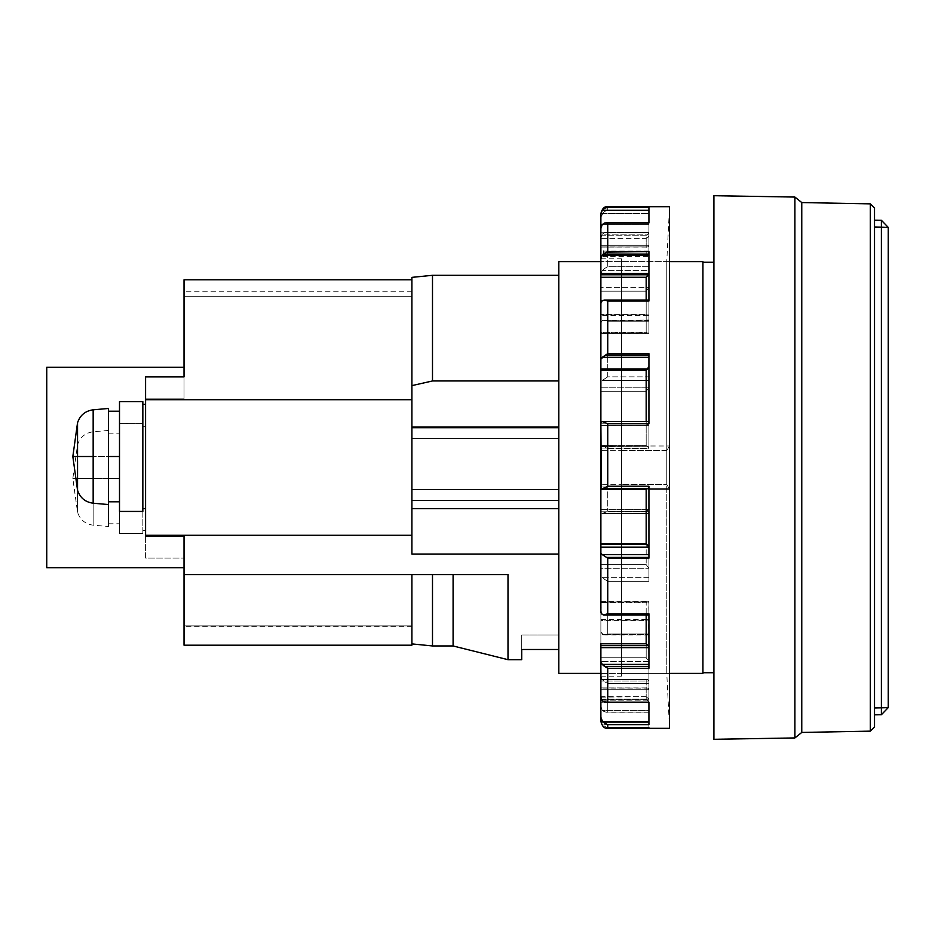 <?xml version="1.0" encoding="UTF-8"?>
<svg xmlns="http://www.w3.org/2000/svg" width="935" height="935" viewBox="0 0 935 935"><rect width="100%" height="100%" fill="white"/><g stroke="black" fill="none" stroke-linecap="round" stroke-linejoin="round"><path stroke-width="0.7" stroke-dasharray="4.67 3.51" d="M77.547 475.296L77.547 456.514L72.837 456.514L93.161 456.514L93.161 409.81L93.161 456.514L77.547 456.514L77.547 422.714L77.547 460.675M93.161 478.486L93.161 431.783L93.161 478.486L77.547 478.486L77.547 444.674L77.547 478.486L119.505 478.486L108.518 478.486L108.518 523.787L108.518 478.486L93.161 478.486L93.161 525.189L93.161 478.486L93.161 525.189L93.161 478.486L77.547 478.486L77.547 512.286L77.547 478.486L72.837 478.486L77.547 478.486L77.547 444.674L77.547 478.486L72.837 478.486L108.518 478.486L108.518 526.534L108.518 430.439L108.518 478.486L93.161 478.486L93.161 431.783L93.161 478.486M77.547 463.117L77.547 469.452M713.908 672.732L713.908 262.267L713.908 672.732M702.933 262.267L702.933 673.41L702.933 262.267M669.518 261.59L600.878 261.59L669.518 261.59M600.878 673.41L669.518 673.41L600.878 673.41M558.791 380.954L432.496 380.954L432.496 275.311L432.496 380.954L411.903 385.629L411.903 277.368L411.903 281.891L411.903 279.775L184.031 279.775L184.031 296.687L411.903 296.687L411.903 291.79L411.903 296.687L184.031 296.687L184.031 291.79L184.031 296.687L411.903 296.687L411.903 281.891L411.903 296.687L184.031 296.687L184.031 279.775L184.031 296.687L184.031 279.775L411.903 279.775L411.903 399.701L145.591 399.701L145.591 398.859L184.031 398.859L184.031 279.775L184.031 398.859L145.591 398.859L184.031 398.859L184.031 367.291L184.031 398.859L145.591 398.859L145.591 426.313L145.591 398.859L145.591 399.701L411.903 399.701L411.903 279.775L411.903 426.313L411.903 399.701L411.903 426.313L558.791 426.313L411.903 426.313L411.903 500.447L558.791 500.447L558.791 489.461L411.903 489.461L411.903 500.447L558.791 500.447L411.903 500.447L411.903 426.313L411.903 494.954L411.903 489.461L558.791 489.461L411.903 489.461L411.903 554.046L411.903 508.687L558.791 508.687L411.903 508.687L411.903 427.692L558.791 427.692L558.791 438.667L411.903 438.667L411.903 433.185L411.903 554.046L411.903 494.954L411.903 535.299L145.591 535.299L145.591 399.701L145.591 535.299L411.903 535.299L411.903 554.046L411.903 489.461L558.791 489.461L558.791 554.046L558.791 427.692L411.903 427.692L411.903 385.629L411.903 438.667L558.791 438.667L411.903 438.667L558.791 438.667L558.791 275.311L558.791 426.313L411.903 426.313L411.903 385.629L432.496 380.954L558.791 380.954L558.791 275.311L558.791 500.447L411.903 500.447L411.903 426.313L558.791 426.313L558.791 554.046L411.903 554.046L558.791 554.046L558.791 649.486L558.791 634.982L521.718 634.982L521.718 649.486L558.791 649.486L558.791 380.954M432.496 574.581L453.089 574.581L453.089 645.956L453.089 574.581L411.903 574.581L411.903 645.197L411.903 574.581L432.496 574.581L432.496 645.956L432.496 574.581L507.997 574.581L453.089 574.581L507.997 574.581L507.997 659.689L507.997 574.581L411.903 574.581L411.903 643.899L411.903 574.581L184.031 574.581L411.903 574.581L411.903 645.197L411.903 574.581L432.496 574.581M108.518 456.514L119.505 456.514L119.505 501.815L119.505 456.514L108.518 456.514L108.518 504.561L108.518 456.514L93.161 456.514L108.518 456.514L108.518 408.466L108.518 456.514M119.505 478.486L119.505 523.787L119.505 478.486L108.518 478.486L108.518 526.534L108.518 430.439L108.518 523.787L108.518 433.185L108.518 478.486L119.505 478.486L119.505 433.185L119.505 523.787L119.505 478.486M77.547 478.486L77.547 512.286L77.547 478.486M142.845 423.567L119.505 423.567L142.845 423.567L119.505 423.567L119.505 533.394L142.845 533.394L142.845 423.567L142.845 530.648L142.845 426.313L145.591 426.313L142.845 426.313L145.591 426.313L142.845 426.313L142.845 533.394L119.505 533.394L142.845 533.394L142.845 530.648L142.845 533.394L119.505 533.394L119.505 423.567L119.505 533.394L119.505 423.567L142.845 423.567M142.845 511.433L142.845 508.687L145.591 508.687L142.845 508.687L142.845 401.606L119.505 401.606L142.845 401.606L142.845 511.433L119.505 511.433L119.505 401.606L119.505 511.433L142.845 511.433M119.505 456.514L119.505 411.213L119.505 456.514M184.031 376.899L184.031 367.291L46.75 367.291L46.75 567.709L184.031 567.709L184.031 558.101L145.591 558.101L145.591 530.648L142.845 530.648L145.591 530.648L145.591 426.313L145.591 530.648L142.845 530.648L145.591 530.648L145.591 558.101L184.031 558.101L145.591 558.101L145.591 535.299L145.591 558.101L184.031 558.101L184.031 567.709L46.75 567.709L46.75 367.291L184.031 367.291L184.031 376.899L145.591 376.899L184.031 376.899M145.591 404.352L145.591 508.687L145.591 376.899L145.591 404.352L142.845 404.352L145.591 404.352M184.031 645.197L184.031 625.889L411.903 625.889L411.903 645.197L411.903 625.889L184.031 625.889L184.031 645.197L411.903 645.197L184.031 645.197L184.031 558.101L184.031 574.581L507.997 574.581L184.031 574.581L184.031 645.197L184.031 625.889L411.903 625.889L411.903 626.742L411.903 625.889L184.031 625.889L184.031 645.197M145.591 536.141L145.591 508.687L145.591 536.141L184.031 536.141L184.031 567.709L184.031 536.141L145.591 536.141M411.903 427.692L411.903 433.185L411.903 427.692M521.718 634.982L521.718 659.689L521.718 634.982L558.791 634.982L558.791 649.486L521.718 649.486L521.718 634.982L558.791 634.982L521.718 634.982M558.791 673.41L558.791 261.59L558.791 673.41M558.791 649.486L558.791 554.046L558.791 649.486M713.908 739.304L713.908 195.695L794.902 197.063L713.908 195.695L713.908 739.304L794.902 737.937L794.902 197.063L801.762 202.556L794.902 197.063L794.902 737.937L713.908 739.304M794.902 737.937L801.762 732.444L801.762 202.556L870.321 203.853L801.762 202.556L801.762 732.444L794.902 737.937M870.321 731.147L801.762 732.444L870.321 731.147L870.321 203.853L870.321 731.147L874.517 726.951L870.321 731.147M874.517 208.049L870.321 203.853L874.517 208.049L874.517 726.951L874.517 208.049M874.517 227.041L881.389 227.158L881.389 220.286L881.389 227.158L874.517 227.041L874.517 220.169L874.517 714.831L874.517 227.041L874.517 714.831L874.517 707.959L881.389 707.842L874.517 707.959L874.517 227.041M877.953 220.228L874.517 220.169L877.953 220.228M877.953 714.772L881.389 714.714L881.389 227.158L888.25 227.38L881.389 227.158L881.389 707.842L888.25 707.62L881.389 714.714L881.389 707.842L888.25 707.62L888.25 227.38L888.25 707.62L881.389 714.714L877.953 714.772M888.25 227.38L881.389 220.286M666.772 450.518L666.772 261.59L666.772 484.482L669.518 489.005L666.772 484.482L666.772 261.59L666.772 450.518L621.471 450.518L621.471 261.59L621.471 484.482L666.772 484.482L621.471 484.482L621.471 262.291L621.471 484.704L621.471 258.843L621.471 450.296L600.878 450.296L600.878 258.843L600.878 484.704L621.471 484.704L600.878 484.704L600.878 676.157L600.878 450.296L621.471 450.296L621.471 676.157L621.471 258.866L621.471 673.41L621.471 450.518L666.772 450.518L666.772 673.41L666.772 450.518L669.518 445.995L666.772 450.518M669.518 206.682L669.518 728.318L669.518 445.995L648.925 445.995L669.518 445.995L669.518 206.682L666.772 261.59L621.471 261.59M607.75 448.765L648.925 448.765L648.925 445.995L648.925 448.765L607.75 448.765L607.75 511.27L607.75 448.765L604.816 447.024L607.75 448.765M648.925 511.27L607.75 511.27L648.925 511.27L648.925 581.348L648.925 511.27L648.925 513.56L602.245 513.514L600.878 512.777L600.878 509.552L600.878 511.772L646.178 511.772L648.925 509.598L600.878 509.598L648.925 509.598L647.955 510.171L648.925 509.598L648.925 513.514L648.925 511.27M607.75 581.348L648.925 581.348L607.75 581.348L607.75 633.965L607.75 581.348L604.816 579.455L607.75 581.348M648.925 633.965L607.75 633.965L648.925 633.965L648.925 683.427L648.925 633.965M607.75 683.427L648.925 683.427L607.75 683.427L607.75 712.061L607.75 683.427L604.816 681.872L607.75 683.427M648.925 712.061L607.75 712.061L648.925 712.061L648.925 727.652L648.925 712.061M607.75 728.318L607.75 727.652L607.75 728.318M648.925 666.398L648.925 664.399L648.925 666.398M648.925 557.424L648.925 554.619L648.925 557.424M648.925 425.402L648.925 353.652L648.925 425.402L600.878 425.402L600.878 423.228L646.178 423.228L648.925 425.402L647.955 424.829L648.925 425.402L648.925 421.486L603.122 421.486L648.925 421.486L648.925 423.73L648.925 421.44L648.925 425.402L600.878 425.402L600.878 422.223L600.878 423.228L646.178 423.228L646.178 421.44L646.178 423.228L647.955 424.829M603.613 255.407L603.613 256.587L648.925 256.587L648.925 255.407C648.925 259.649 648.925 244.374 648.925 255.407C648.925 259.649 648.925 244.374 648.925 255.407L648.925 273.464M648.925 722.147L648.925 724.625L648.925 722.147M648.925 547.174L648.925 486.971L606.605 486.96L648.925 486.96L646.178 489.437M601.228 699.099L648.832 699.099L648.925 699.812L601.544 699.812L648.925 699.812L648.832 699.099L601.228 699.099M600.878 697.159L600.878 681.007L600.878 697.159L646.178 696.633L648.832 699.099L646.178 696.633L646.178 679.675L600.878 679.675L600.878 696.633L646.178 696.633L646.178 679.675L600.878 679.429L600.878 681.007L648.925 681.007L647.324 679.429L600.878 679.429L600.878 689.738L600.878 687.926L647.955 688.102L648.925 689.738L600.878 689.738L648.925 689.738L647.955 688.102L646.178 688.067L647.955 688.102M646.178 688.067L646.178 699.836L600.878 699.836L600.878 702.793L648.925 702.793L647.955 700.631L646.178 699.836L600.878 699.836L600.878 688.067L646.178 688.067L646.178 699.836L647.955 700.631L648.925 702.793L600.878 702.793L600.878 720.593L602.245 724.683L648.925 724.683L648.925 689.749L648.925 710.413L602.245 710.413L600.878 706.556L600.878 697.487M647.955 619.496L646.178 620.408L646.178 657.737L600.878 657.737L600.878 661.536L648.925 661.536L646.178 657.737L600.878 657.737L600.878 620.408L646.178 620.408L647.955 619.496L648.925 620.115L600.878 620.115L600.878 619.461L600.878 620.408L646.178 620.408L646.178 657.737L648.925 661.536L600.878 661.536L601.263 678.085L602.245 679.593L648.925 679.593L648.68 619.578L647.955 619.496L648.925 620.115L648.925 634.316L602.245 634.316L600.878 631.663L600.878 620.115L648.925 620.115L648.925 634.958L648.925 634.316L602.245 634.316L604.816 634.923L607.75 633.965L603.297 634.853L600.878 631.663L600.878 575.913L602.245 577.666L648.925 577.666L648.925 568.293L646.178 564.67L600.878 564.67L600.878 568.293L648.925 568.293L600.878 568.293L600.878 575.913L600.878 511.772L646.178 511.772L646.178 564.67L600.878 564.67L600.878 446.568L648.925 446.229L648.913 448.04L600.878 448.04L648.925 448.04L646.178 445.563L600.878 445.563L600.878 448.04L600.878 391.286L646.178 391.286L648.925 387.803L600.878 387.803L600.878 391.286L646.178 391.286L646.178 445.563L600.878 445.563L600.878 387.803L648.925 387.803L646.178 391.286L646.178 445.563L648.925 448.04L600.878 448.04M647.955 510.171L646.178 511.772L646.178 564.67L648.925 568.293L648.925 509.598L648.925 513.514L602.245 513.514L600.878 512.777L600.878 446.568L648.925 446.229L648.925 380.381L602.245 380.381L600.878 381.772L600.878 322.82L600.878 333L648.925 333L647.955 333.398L646.178 332.334L600.878 332.334L600.878 333.479L600.878 322.82L602.245 320.483L648.925 320.483L648.925 332.989L647.955 333.398L648.68 333.433L600.878 333.444L600.878 291.206L646.178 291.206L648.925 287.361L600.878 287.361L600.878 291.206L646.178 291.206L646.178 332.334L600.878 332.334L600.878 287.361L648.925 287.361L646.178 291.206L646.178 332.334L647.955 333.398M646.178 255.325L600.878 255.571L600.878 253.993L648.925 253.993L647.955 255.477L646.178 255.325L646.178 238.367L647.955 237.408L648.925 235.188L600.878 235.188L600.878 238.367L646.178 238.367L646.178 255.325M646.178 246.933L647.955 246.898L646.178 246.933L646.178 235.164L600.878 235.164L600.878 246.933L646.178 246.933L646.178 235.164L647.955 234.369L648.925 232.207L647.955 234.369L646.178 235.164L600.878 235.164L600.878 232.207L648.925 232.207L648.925 207.348L648.925 245.25L648.925 224.587L602.245 224.587L600.878 228.444L600.878 247.074L647.955 246.898L648.925 245.262L600.878 245.262L600.878 255.325L602.327 255.325L600.878 255.571L600.878 238.367L646.178 238.367L647.955 237.408L648.925 235.188L648.925 213.577L602.245 213.577L600.878 217.61L600.878 235.188L648.925 235.188L648.925 210.375L648.925 232.838L607.75 232.838L607.75 266.709L648.925 266.709L648.925 321.196L607.75 321.196L607.75 376.852L648.925 376.852L648.925 445.995L648.925 376.852L648.925 380.381L648.925 376.852L607.75 376.852L604.816 378.757L607.75 376.852L607.75 321.196L604.816 320.086L607.75 321.196L648.925 321.196L648.925 266.709L648.925 270.601L602.245 270.601L600.878 273.733L600.878 237.841L602.245 234.136L648.925 234.136L648.925 253.993L600.878 253.993L600.878 237.841L600.878 255.571M648.925 255.407L648.925 314.873L600.878 314.885L600.878 315.539L600.878 314.592L646.178 314.592L647.955 315.504L648.925 314.885L648.68 315.422L647.955 315.504L648.925 314.885L648.925 300.684L602.245 300.684L600.878 303.337L600.878 314.885L648.925 314.885L648.925 300.042L648.925 301.035L648.925 300.042L648.925 300.684L602.245 300.684M600.878 486.96L606.57 486.96L600.878 486.96L600.878 489.437L600.878 486.96L648.925 486.96L648.925 547.209M648.925 602.011L648.925 647.651L648.925 602.011L647.955 601.602L648.68 601.567L648.925 615.008L648.925 613.804L648.925 614.961L602.245 614.517L648.925 614.517L648.925 602L600.878 602L647.955 601.602L646.178 602.666L600.878 602.666L600.878 601.521L601.263 613.477M646.178 643.794L648.107 645.641M647.955 315.504L646.178 314.592L646.178 300.042L646.178 314.592L600.878 314.592L600.878 315.527L600.878 303.337M647.955 601.602L646.178 602.666L646.178 615.008L646.178 602.666L600.878 602.666L600.878 612.18L600.878 602.666M647.955 679.523L646.178 679.675L647.955 679.523L648.925 681.007L648.925 721.423L648.925 681.007L600.878 681.007L600.878 679.429M648.925 448.04L648.925 380.381L602.245 380.381L604.816 378.757L600.878 381.772L600.878 322.82L602.245 320.483L648.925 319.992M604.816 320.086L648.925 320.483L648.925 332.989L648.925 266.709L607.75 266.709L604.816 268.357L607.75 266.709L607.75 232.838L604.816 232.651L648.925 232.838L648.925 210.375L648.925 213.577L602.245 213.577L604.816 211.333L607.75 210.375L648.925 210.375L607.75 210.375L603.297 212.42L600.878 217.61L600.878 214.407L600.878 245.262L648.925 245.262L647.955 246.898M648.925 333L648.925 270.601L602.245 270.601L600.878 273.733L600.878 237.841L602.245 234.136L648.925 234.136L648.925 253.981L648.925 235.164L648.925 253.981L647.955 255.477M604.816 222.939L602.245 224.587L648.925 224.587L648.925 222.764L648.925 245.262L648.925 232.184L600.878 232.207L600.878 247.074L600.878 228.444M602.245 421.486L600.878 422.223L600.878 425.402L600.878 422.223M601.263 488.619L648.925 488.771L648.925 486.971L646.845 488.795M600.878 721.458L600.878 575.913L604.816 579.455L602.245 577.666L648.925 577.666L648.925 581.348L648.925 509.598M600.878 450.296L600.878 676.134L600.878 450.296M602.245 700.864L648.925 700.864L648.925 681.019L648.925 702.442L648.925 700.864L602.245 700.864L604.816 702.349M600.878 720.593L602.245 724.683L606.628 727.512L602.245 724.683L648.925 724.683L648.925 727.652M648.925 727.36L648.925 689.749L648.925 712.236L648.925 710.413L602.245 710.413L604.816 712.061L607.75 712.061L605.997 712.225L602.245 710.413L600.878 706.556L600.878 676.215L602.245 679.593L604.816 681.872L602.245 679.593L648.925 679.593L648.925 683.427L648.925 620.115M648.925 634.958L604.816 634.923M602.245 513.514L607.75 511.27L602.643 513.56L648.925 513.56M602.245 446.229L604.816 447.024L602.421 446.217L648.925 446.217L648.925 448.765L648.925 446.229M602.245 270.601L604.816 268.357L602.245 270.601M602.245 234.136L604.816 232.651L602.245 234.136M648.925 234.136L648.925 232.558L648.925 234.136M648.925 232.558L604.816 232.651M607.75 206.682L607.75 210.375L607.75 206.682M604.688 253.221L606.476 252.123M648.925 251.094L603.613 251.094L603.613 254.075M648.925 273.452L648.925 314.885M648.925 488.771L648.925 486.971M108.518 430.439L93.161 431.783C85.295 432.858 80.094 437.159 77.547 444.674L72.837 478.486L77.547 512.286C80.094 519.802 85.295 524.103 93.161 525.189L108.518 526.534M108.518 523.787L119.505 523.787M108.518 433.185L119.505 433.185M411.903 291.79L184.031 291.79M411.903 626.742L184.031 626.742M600.878 258.843L621.471 258.843M600.878 687.926L647.078 687.926M600.878 619.461L648.259 619.461M600.878 509.552L648.878 509.552M600.878 333.479L648.422 333.479M600.878 247.074L647.078 247.074M648.259 315.539L600.878 315.539M648.878 425.448L600.878 425.448M600.878 601.521L648.422 601.521M600.878 676.157L621.471 676.157M648.925 712.236L606.242 712.236M621.471 673.41L666.772 673.41L669.518 728.318"/><path stroke-width="1.4" d="M93.161 456.514L93.161 409.81L93.161 503.217L93.161 456.514L77.547 456.514L93.161 456.514M108.518 408.466L108.518 504.561L108.518 456.514L119.505 456.514L108.518 456.514L108.518 408.466L93.161 409.81C85.295 410.897 80.094 415.198 77.547 422.714L77.547 456.514L72.837 456.514L77.547 456.514L77.547 422.714L72.837 456.514L77.547 490.326L77.547 475.296M77.547 460.675L77.547 490.326C80.094 497.841 85.295 502.142 93.161 503.217L108.518 504.561M77.547 469.452L77.547 463.117M713.908 262.267L702.933 262.267L713.908 262.267M702.933 672.732L713.908 672.732L702.933 672.732M702.933 261.59L669.518 261.59L702.933 261.59L702.933 673.41L669.518 673.41L702.933 673.41L702.933 261.59M600.878 261.59L558.791 261.59L558.791 673.41L600.878 673.41L558.791 673.41L558.791 261.59L600.878 261.59M432.496 275.311L558.791 275.311L432.496 275.311L411.903 277.368L432.496 275.311L432.496 380.954L432.496 275.311M412.615 385.465L432.496 380.954L412.592 385.465M453.089 645.956L432.496 645.956L432.496 574.581L432.496 645.956L453.089 645.956L453.089 574.581L453.089 645.956L507.997 659.689L507.997 574.581L184.031 574.581L184.031 645.197L411.903 645.197L184.031 645.197L184.031 574.581L507.997 574.581L507.997 659.689L521.718 659.689L521.718 649.486L558.791 649.486L521.718 649.486L521.718 659.689M142.845 508.687L142.845 511.433L119.505 511.433L119.505 401.606L142.845 401.606L142.845 404.352L145.591 404.352L142.845 404.352L142.845 511.433L119.505 511.433L119.505 401.606L142.845 401.606L142.845 508.687L145.591 508.687L142.845 508.687M184.031 279.775L411.903 279.775L411.903 277.368L411.903 279.775L184.031 279.775L184.031 376.899L145.591 376.899L145.591 399.701L411.903 399.701L411.903 279.775L411.903 427.692L558.791 427.692L411.903 427.692L411.903 399.701L145.591 399.701L145.591 536.141L184.031 536.141L184.031 574.581L184.031 536.141L145.591 536.141L145.591 535.299L411.903 535.299L411.903 554.046L558.791 554.046L411.903 554.046L411.903 508.687L411.903 535.299L145.591 535.299L145.591 376.899L184.031 376.899L184.031 279.775M46.75 567.709L46.75 367.291L184.031 367.291L46.75 367.291L46.75 567.709L184.031 567.709L46.75 567.709M411.903 574.581L411.903 645.197L411.903 574.581M558.791 508.687L411.903 508.687L411.903 427.692L411.903 508.687L558.791 508.687M558.791 380.954L432.496 380.954L558.791 380.954M713.908 195.695L713.908 739.304L794.902 737.937L713.908 739.304L713.908 195.695L794.902 197.063L713.908 195.695M794.902 197.063L794.902 737.937L801.762 732.444L794.902 737.937L794.902 197.063L801.762 202.556L794.902 197.063M801.762 202.556L801.762 732.444L870.321 731.147L801.762 732.444L801.762 202.556L870.321 203.853L801.762 202.556M870.321 731.147L870.321 203.853L874.517 208.049L870.321 203.853L870.321 731.147L874.517 726.951L870.321 731.147M874.517 726.951L874.517 208.049L874.517 726.951M881.389 220.286L877.953 220.228L881.389 220.286L881.389 227.158L874.517 227.041L888.25 227.38L881.389 220.286L888.25 227.38L881.389 227.158L881.389 714.714L874.517 714.831L881.389 714.714L888.25 707.62L874.517 707.959L881.389 707.842L881.389 714.714L888.25 707.62L888.25 227.38L888.25 707.62L881.389 707.842L881.389 220.286L874.517 220.169L881.389 220.286L888.25 227.38M601.263 613.477L603.297 614.961L607.75 613.804L607.75 558.148L606.57 557.435L648.925 557.424L606.581 557.424L602.245 554.619L648.925 554.619L602.245 554.619L607.75 558.148L648.925 558.148L648.925 489.005L669.518 489.005L648.925 489.005L648.925 558.148L607.75 558.148L607.75 613.804L648.925 613.804L648.925 668.291L607.75 668.291L607.75 702.162L648.925 702.162L648.925 724.625L607.75 724.625L607.75 728.318L669.518 728.318L669.518 206.682L607.75 206.682L607.75 207.348L607.75 206.682C604.407 206.308 602.128 208.598 600.878 213.542L602.245 210.317L648.925 210.317L602.245 210.317L604.816 208.143L607.75 207.348L604.816 208.143L602.245 210.317L600.878 214.407L600.878 232.207L600.878 214.407M607.75 727.652L648.925 727.652L607.75 727.652M600.878 696.937L600.878 717.39L602.853 722.147L602.245 721.423L648.925 721.423L602.245 721.423L600.878 717.39L600.878 699.812L601.544 699.812L600.878 699.812L600.878 697.159L601.263 699.205L603.297 701.776L607.75 702.162L607.75 668.291L602.245 664.399L648.925 664.399L602.245 664.399L604.501 666.398L648.925 666.398L604.501 666.398L607.75 668.291L648.925 668.291L648.925 613.804L607.75 613.804L603.881 615.008L648.925 615.008M600.878 423.228L600.878 366.707L600.878 368.963L647.534 368.963L648.925 366.707L646.178 370.33L646.178 421.44L646.178 370.33L600.878 370.33L600.878 368.963L647.534 368.963L646.178 370.33L600.878 370.33L600.878 488.432L603.297 488.631L607.75 486.235L648.925 486.27L607.75 486.235L607.75 423.73L648.925 423.73L648.925 353.652L607.75 353.652L605.494 355.078L648.925 355.078L605.494 355.078L607.75 353.652L607.75 301.035L648.925 301.035L648.925 251.573L607.75 251.573L603.613 254.075L648.925 254.075L603.613 254.075L604.688 253.221M648.925 300.042L604.209 300.042L602.245 300.684L604.816 300.077L607.75 301.035L607.75 353.652L648.925 353.652L648.925 423.73L607.75 423.73L602.245 421.486L607.75 423.73L607.75 486.235L648.925 486.235L648.925 489.005L648.925 486.235L607.703 486.27L602.245 488.771L648.925 488.783L602.607 488.771M600.878 721.458C602.128 726.401 604.407 728.692 607.75 728.318L607.75 724.625L602.853 722.147L648.925 722.147L602.853 722.147L607.75 724.625L648.925 724.625L648.925 702.162L604.08 702.15M600.878 645.641L648.107 645.641L648.925 647.639L600.878 647.639L600.878 643.794L646.178 643.794L646.178 615.008L646.178 643.794L600.878 643.794L600.878 647.639L648.925 647.639L648.107 645.641L600.878 645.641M600.878 544.392L646.868 544.392L648.925 547.197L600.878 547.197L600.878 543.714L646.178 543.714L646.868 544.392L600.878 544.392L600.878 547.197L648.925 547.197L646.178 543.714L646.178 489.437L600.878 489.437L600.878 543.714L646.178 543.714L646.178 489.437L600.878 489.437L600.878 544.392M648.925 273.464L600.878 273.464L600.878 277.263L646.178 277.263L646.178 300.042L646.178 277.263L648.925 273.464L648.551 274.796L600.878 274.796L648.551 274.796L646.178 277.263L600.878 277.263L600.878 273.464L648.878 273.464M603.613 255.325L602.327 255.325L603.613 255.325M600.878 277.263L600.878 314.592L600.878 277.263M604.816 614.914L602.245 614.517L600.878 612.18L600.878 547.197L600.878 553.228L602.245 554.619L600.878 553.228L600.878 602.666M604.513 223.021L602.245 224.587L600.878 228.444L600.878 273.464L600.878 258.785L602.245 255.407L648.925 255.407L602.245 255.407L603.613 254.075L603.613 251.094M600.878 366.707L600.878 359.087L602.245 357.334L648.925 357.334L602.245 357.334L605.494 355.078L600.878 359.087L600.878 366.707M648.925 421.44L602.643 421.44L600.878 422.223L601.263 488.619M648.107 645.641L646.178 643.794M600.878 697.159L600.878 661.267L602.245 664.399L600.878 661.267L600.878 647.639L600.878 697.159L602.257 700.888M600.878 717.39L600.878 720.593L600.878 717.39M600.878 303.337L600.878 359.087L600.878 303.337L602.245 300.684M600.878 488.421L600.878 489.437M648.925 207.348L607.75 207.348L648.925 207.348L648.925 222.939L648.925 207.348M607.75 222.939L648.925 222.939L604.816 222.939L607.75 222.939L607.75 251.573L607.75 222.939M606.476 252.123L648.925 251.573L648.925 301.035L607.75 301.035L604.816 300.077M600.878 228.444L600.878 258.785L602.245 255.407L603.613 254.075L603.613 255.407M603.613 256.587L603.613 254.075M648.925 702.442L604.816 702.349M669.518 728.318L669.518 206.682M108.518 501.815L119.505 501.815M108.518 411.213L119.505 411.213M411.903 643.899L432.496 645.956M648.925 222.764L606.242 222.764"/></g></svg>
